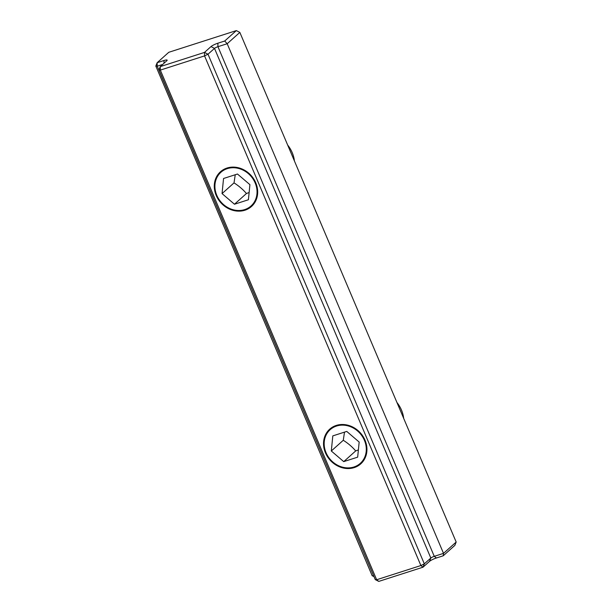 <?xml version="1.0" encoding="UTF-8"?>
<svg xmlns="http://www.w3.org/2000/svg" width="612" height="612" viewBox="0 0 612 612"><rect width="100%" height="100%" fill="white"/><g stroke="black" fill="none" stroke-linecap="round" stroke-linejoin="round"><path stroke-width="0.92" d="M378.774 581.4L375.263 579.602L376.655 579.748L378.774 581.4L423.007 567.194L420.888 565.542L424.33 563.843L423.007 567.194L429.509 561.38A5.684 1.002 157 0 1 436.387 557.991L443.226 555.795L454.854 545.384L456.177 542.041L443.516 553.363L443.226 555.795M208.003 54.208L204.561 55.899L204.492 52.41L208.003 54.208L214.498 48.394A2.838 0.497 157 0 1 217.941 46.696L227.19 43.727L239.843 32.398L236.339 30.6L224.711 41.012L227.19 43.727L443.516 553.363L434.268 556.339A2.838 0.497 -23 0 0 430.825 558.029L424.33 563.843L208.003 54.208M224.711 41.012L217.872 43.207A5.684 1.002 -23 0 0 210.995 46.588L204.492 52.41L160.26 66.616L160.321 70.105L158.936 69.959L160.26 66.616L166.755 60.795A5.684 1.002 -23 0 0 167.145 60.328A5.684 1.002 -23 0 0 163.985 60.511L157.146 62.707L157.215 66.195L155.823 66.058L157.146 62.707L168.774 52.295L236.339 30.6M374.008 576.642L372.157 575.693L373.733 575.984M239.843 32.398L456.177 542.041M155.823 66.058L372.157 575.693M373.657 575.8L157.215 66.195L162.685 64.444M158.936 69.959L375.263 579.602M376.655 579.748L160.321 70.105L204.561 55.899L420.888 565.542L376.655 579.748M354.187 467.614A23.279 20.357 48.2 0 1 327.451 456.651A23.279 20.357 48.2 0 1 329.715 429.165A23.279 20.357 48.2 0 1 336.279 425.424A23.279 20.357 48.2 0 1 363.015 436.379A23.279 20.357 48.2 0 1 360.759 463.865A23.279 20.357 48.2 0 1 354.187 467.614M244.93 210.222A23.279 20.357 48.2 0 1 218.201 199.26A23.279 20.357 48.2 0 1 220.458 171.773A23.279 20.357 48.2 0 1 227.029 168.032A23.279 20.357 48.2 0 1 253.758 178.987A23.279 20.357 48.2 0 1 251.501 206.473A23.279 20.357 48.2 0 1 244.93 210.222M287.678 145.09A28.404 24.847 48.2 0 1 292.215 152.64A28.404 24.847 48.2 0 1 294.41 160.941M255.173 182.965A22.598 19.768 48.2 0 1 233.906 209.939A22.598 19.768 48.2 0 1 218.851 174.474A22.598 19.768 48.2 0 1 255.173 182.965M223.548 178.49L237.479 174.022L249.91 184.656L248.411 199.757L234.472 204.232L222.049 193.599L223.548 178.49M235.245 174.734L234.021 182.881C238.779 185.88 242.926 189.422 246.445 193.514L234.472 204.232M234.021 182.881L222.049 193.599M246.445 193.514L249.13 192.512M396.936 402.489A28.404 24.847 48.2 0 1 401.472 410.032A28.404 24.847 48.2 0 1 403.668 418.333M364.431 440.357A22.598 19.768 48.2 0 1 343.164 467.331A22.598 19.768 48.2 0 1 328.108 431.865A22.598 19.768 48.2 0 1 364.431 440.357M332.806 435.889L346.736 431.414L359.168 442.048L357.668 457.149L343.73 461.624L331.306 450.99L332.806 435.889M344.502 432.133L343.278 440.28C348.037 443.272 352.183 446.814 355.702 450.914L343.73 461.624M343.278 440.28L331.306 450.99M355.702 450.914L358.387 449.904M164.039 63.235L163.985 60.511M217.872 43.207L217.941 46.696L434.268 556.339L436.387 557.991M210.995 46.588L214.498 48.394L430.825 558.029L429.509 561.38"/></g></svg>
